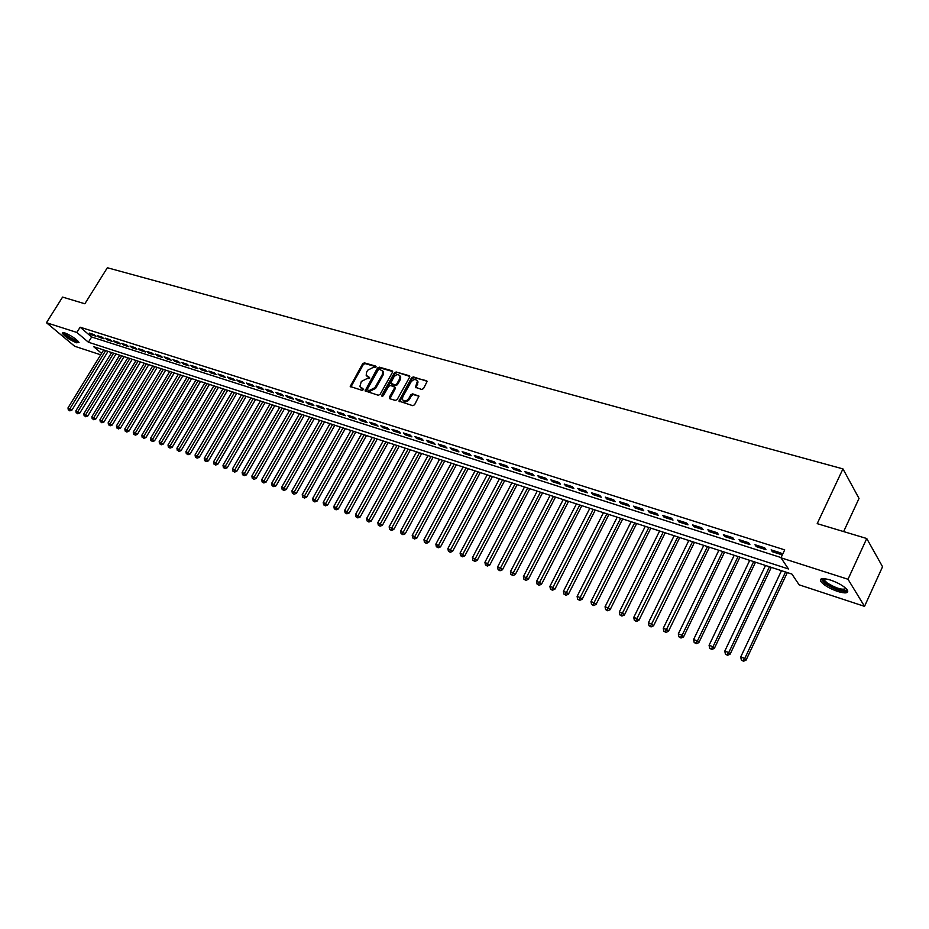 <?xml version="1.0" encoding="UTF-8"?>
<svg xmlns="http://www.w3.org/2000/svg" width="929" height="929" viewBox="0 0 929 929"><rect width="100%" height="100%" fill="white"/><g stroke="black" fill="none" stroke-linecap="round" stroke-linejoin="round"><path stroke-width="1.39" d="M375.966 367.164L375.699 366.107L364.377 362.856L362.635 363.75L350.221 386.464L362.02 390.343L363.251 389.715L362.984 388.636L359.837 386.627L361.323 381.471L366.92 378.614L369.626 378.417L369.347 377.348L366.177 375.316L366.653 372.053L367.675 370.241L373.272 367.373L375.966 367.164M837.633 591.436C829.574 588.556 824.011 585.282 820.922 581.6C819.297 578.279 822.467 577.757 830.421 580.033C838.504 582.889 844.113 586.176 847.26 589.88C848.885 593.259 845.68 593.782 837.633 591.436M76.55 342.789C69.698 339.886 64.925 336.693 62.243 333.186L64.67 332.837C71.533 335.729 76.317 338.934 79.023 342.441L76.55 342.789M421.72 389.472L423.543 388.554L427.189 381.32L413.324 376.907L411.524 377.813L398.971 401.107L412.766 405.671L414.589 404.754L418.967 396.137L412.685 393.85L410.873 394.755L408.783 398.529C406.24 401.525 404.103 401.827 402.396 399.435L402.814 396.741L410.978 382.063C413.568 379.032 415.704 378.753 417.388 381.227L415.437 387.219L421.72 389.472M100.68 354.808L74.668 346.25L46.45 322.723L62.58 297.083L84.864 303.771L107.358 267.738L842.951 468.89L817.206 523.642L866.745 538.518L848.003 579.255L864.527 606.358L799.137 584.829L791.914 574.076L93.713 346.714L101.575 353.357M46.45 322.723L76.863 332.454L88.406 342.22L788.477 568.966L780.964 557.806L848.003 579.255M780.964 557.806L784.715 549.875L80.126 327.194L76.863 332.454M392.456 372.332L392.038 370.799L379.264 367.129L377.511 368.035L365.051 390.912L378.324 395.266L380.1 394.361L392.456 372.332M396.137 371.972L409.155 375.699L409.584 377.255L397.182 399.516L395.382 400.422L389.808 398.738L389.402 397.171L394.43 388.159L394.024 386.603L390.343 385.523L388.566 386.418L383.329 395.766L381.691 396.033L381.796 395.313L394.361 372.877L396.137 371.972L409.77 376.431M94.061 334.603L89.277 333.081L91.193 334.719L95.966 336.24L94.061 334.603M102.085 337.157L97.255 335.624L99.171 337.262L103.99 338.795L102.085 337.157M110.191 339.735L105.325 338.191L107.23 339.828L112.107 341.384L110.191 339.735M118.389 342.337L113.466 340.769L115.37 342.418L120.294 343.985L118.389 342.337M126.658 344.973L121.687 343.393L123.592 345.042L128.562 346.622L126.658 344.973M135.03 347.632L130.002 346.029L131.895 347.69L136.923 349.292L135.03 347.632M143.472 350.314L138.398 348.7L140.291 350.361L145.365 351.975L143.472 350.314M152.008 353.032L146.875 351.394L148.768 353.066L153.9 354.692L152.008 353.032M160.636 355.772L155.445 354.123L157.338 355.795L162.529 357.444L160.636 355.772M169.357 358.548L164.108 356.875L166.001 358.548L171.238 360.22L169.357 358.548M178.159 361.346L172.864 359.662L174.745 361.335L180.04 363.03L178.159 361.346M187.066 364.18L181.712 362.473L183.594 364.156L188.947 365.863L187.066 364.18M196.065 367.036L190.654 365.318L192.535 367.001L197.935 368.732L196.065 367.036M205.17 369.928L199.7 368.186L201.558 369.881L207.028 371.623L205.17 369.928M214.355 372.854L208.828 371.101L210.697 372.796L216.225 374.55L214.355 372.854M223.657 375.815L218.071 374.027L219.929 375.734L225.515 377.511L223.657 375.815M233.051 378.8L227.396 377L229.254 378.707L234.909 380.507L233.051 378.8M242.55 381.819L236.837 380.007L238.695 381.714L244.397 383.526L242.55 381.819M252.165 384.873L246.382 383.038L248.229 384.745L254 386.592L252.165 384.873M261.873 387.962L256.032 386.104L257.867 387.823L263.708 389.681L261.873 387.962M271.698 391.086L265.787 389.205L267.622 390.923L273.521 392.804L271.698 391.086M281.626 394.244L275.658 392.34L277.481 394.07L283.45 395.975L281.626 394.244M291.671 397.438L285.633 395.51L287.456 397.24L293.483 399.168L291.671 397.438M301.832 400.666L295.724 398.727L297.535 400.457L303.644 402.408L301.832 400.666M312.109 403.929L305.931 401.967L307.731 403.709L313.909 405.671L312.109 403.929M322.502 407.239L316.255 405.253L318.055 406.995L324.302 408.981L322.502 407.239M333.023 410.583L326.694 408.574L328.483 410.316L334.8 412.337L333.023 410.583M343.66 413.962L337.262 411.93L339.039 413.684L345.437 415.716L343.66 413.962M354.425 417.388L347.945 415.333L349.722 417.086L356.19 419.142L354.425 417.388M365.318 420.849L358.768 418.77L360.522 420.523L367.071 422.614L365.318 420.849M376.326 424.356L369.707 422.242L371.461 424.007L378.08 426.121L376.326 424.356M387.486 427.897L380.774 425.761L382.527 427.537L389.228 429.674L387.486 427.897M398.773 431.486L391.98 429.326L393.722 431.102L400.504 433.262L398.773 431.486M410.188 435.12L403.325 432.937L405.044 434.714L411.907 436.897L410.188 435.12M421.754 438.79L414.798 436.584L416.517 438.36L423.461 440.578L421.754 438.79M433.448 442.518L426.411 440.276L428.118 442.065L435.155 444.306L433.448 442.518M445.293 446.28L438.174 444.016L439.87 445.804L446.988 448.068L445.293 446.28M457.289 450.089L450.077 447.801L451.761 449.59L458.961 451.889L457.289 450.089M469.435 453.956L462.131 451.633L463.803 453.433L471.096 455.756L469.435 453.956M481.721 457.858L474.336 455.512L475.985 457.312L483.382 459.669L481.721 457.858M494.182 461.818L486.691 459.437L488.329 461.248L495.807 463.629L494.182 461.818M506.781 465.824L499.198 463.42L500.836 465.232L508.407 467.635L506.781 465.824M519.555 469.888L511.867 467.45L513.493 469.261L521.157 471.7L519.555 469.888M532.491 473.999L524.711 471.526L526.313 473.349L534.082 475.822L532.491 473.999M545.59 478.168L537.705 475.66L539.296 477.483L547.169 479.991L545.59 478.168M558.863 482.383L550.874 479.852L552.453 481.675L560.419 484.206L558.863 482.383M572.299 486.657L564.217 484.09L565.773 485.913L573.855 488.491L572.299 486.657M585.932 490.988L577.733 488.387L579.266 490.222L587.453 492.823L585.932 490.988M599.728 495.378L591.425 492.742L592.946 494.576L601.249 497.212L599.728 495.378M613.721 499.825L605.302 497.154L606.811 498.989L615.219 501.672L613.721 499.825M627.899 504.331L619.364 501.625L620.851 503.46L629.374 506.177L627.899 504.331M642.264 508.906L633.624 506.154L635.088 508L643.727 510.753L642.264 508.906M656.838 513.54L648.07 510.753L649.522 512.599L658.266 515.386L656.838 513.54M671.597 518.231L662.714 515.409L664.142 517.256L673.014 520.077L671.597 518.231M686.566 522.992L677.566 520.124L678.971 521.982L687.971 524.85L686.566 522.992M701.755 527.811L692.616 524.908L693.998 526.766L703.125 529.669L701.755 527.811M717.142 532.712L707.875 529.762L709.245 531.62L718.489 534.57L717.142 532.712M732.749 537.67L723.354 534.686L724.701 536.544L734.084 539.54L732.749 537.67M748.588 542.71L739.054 539.679L740.378 541.537L749.889 544.568L748.588 542.71M764.648 547.808L754.975 544.742L756.276 546.612L765.926 549.678L764.648 547.808M383.503 372.03L382.562 370.741M80.126 327.194L91.634 336.995L781.068 557.574M772.405 551.745L782.183 554.868L780.941 552.987L771.128 549.875L772.405 551.745L773.009 550.467M843.637 531.574L859.023 498.443L842.951 468.89M866.745 538.518L882.55 566.736L864.527 606.358M91.634 336.995L88.406 342.22M91.193 334.719L91.727 333.859M99.171 337.262L99.705 336.403M107.23 339.828L107.764 338.957M115.37 342.418L115.904 341.547M123.592 345.042L124.126 344.16M131.895 347.69L132.441 346.807M140.291 350.361L140.825 349.478M148.768 353.066L149.314 352.172M157.338 355.795L157.884 354.901M166.001 358.548L166.546 357.653M174.745 361.335L175.291 360.429M183.594 364.156L184.139 363.251M192.535 367.001L193.081 366.084M201.558 369.881L202.116 368.964M210.697 372.796L211.243 371.867M219.929 375.734L220.475 374.793M229.254 378.707L229.811 377.766M238.695 381.714L239.241 380.762M248.229 384.745L248.786 383.793M257.867 387.823L258.425 386.87M267.622 390.923L268.179 389.971M277.481 394.07L278.038 393.106M287.456 397.24L288.013 396.277M297.535 400.457L298.104 399.482M307.731 403.709L308.3 402.721M318.055 406.995L318.612 405.996M328.483 410.316L329.052 409.317M339.039 413.684L339.608 412.673M349.722 417.086L350.291 416.076M360.522 420.523L361.102 419.513M371.461 424.007L372.03 422.985M382.527 427.537L383.096 426.504M393.722 431.102L394.291 430.057M405.044 434.714L405.625 433.669M416.517 438.36L417.086 437.315M428.118 442.065L428.699 440.996M439.87 445.804L440.451 444.736M451.761 449.59L452.342 448.521M463.803 453.433L464.384 452.342M475.985 457.312L476.577 456.22M488.329 461.248L488.921 460.145M500.836 465.232L501.416 464.117M513.493 469.261L514.074 468.146M526.313 473.349L526.894 472.222M539.296 477.483L539.888 476.356M552.453 481.675L553.034 480.537M565.773 485.913L566.365 484.775M579.266 490.222L579.87 489.06M592.946 494.576L593.55 493.415M606.811 498.989L607.403 497.816M620.851 503.46L621.455 502.287M635.088 508L635.691 506.816M649.522 512.599L650.114 511.403M664.142 517.256L664.746 516.048M678.971 521.982L679.575 520.763M693.998 526.766L694.602 525.547M709.245 531.62L709.849 530.389M724.701 536.544L725.305 535.301M740.378 541.537L740.982 540.283M756.276 546.612L756.88 545.346M367.118 376.559L367.884 376.919M369.754 377.998L368.581 377.65M360.789 387.857L361.509 388.194M363.39 389.274L362.217 388.926M376.106 366.769L365.074 363.599L363.332 364.493L350.883 386.975M392.642 371.507L379.949 367.872L378.196 368.767L365.712 391.457M379.496 369.161L378.266 369.8L367.454 388.984L367.721 390.064L369.277 390.528L374.933 387.66L382.33 374.503L382.818 371.31L379.496 369.161M382.818 371.31L383.503 372.053L383.015 375.235L375.63 388.392L369.986 391.26L368.43 390.795M394.779 387.358L395.115 388.891L389.913 398.762M396.822 372.715L395.046 373.621L382.365 396.428M399.633 378.846L400.051 376.222C398.378 373.864 396.277 374.178 393.757 377.139L390.737 383.247L394.976 384.885L396.764 383.979L399.633 378.846L400.318 379.589L400.736 376.965L399.853 375.757M400.318 379.589L397.461 384.711L395.673 385.616L391.992 384.536M417.179 380.681L418.062 381.97L416.099 387.834M403.302 400.666C405.218 402.501 407.274 402.036 409.468 399.261L408.783 398.529M418.991 396.253L413.37 394.581L411.559 395.499L409.468 399.261M426.574 380.704L414.009 377.65L412.209 378.556L399.633 401.7M103.676 349.954L67.991 407.901L71.905 410.153L108.031 351.371M69.094 410.258L69.872 410.862L69.094 410.258L69.954 408.632L105.662 350.605M68.316 409.968L67.991 407.901M71.905 410.153L69.872 410.862M78.373 341.442L76.271 341.303C69.454 338.307 65.32 335.415 63.88 332.605M64.786 332.872C67.062 335.706 70.871 338.237 76.213 340.478L77.746 340.769M62.835 332.477C65.622 335.973 70.349 339.131 77.026 341.942M846.54 588.998C848.003 593.004 833.487 589.195 826.311 583.749L822.78 579.499L823.454 578.604M824.162 578.639L824.487 580.37L827.286 583.006C836.379 588.498 842.638 590.321 846.04 588.487M821.027 579.022L825.08 583.633C834.823 589.718 842.406 592.203 847.829 591.088M111.643 352.544L75.864 410.815L79.789 413.08L116.02 353.972M76.979 413.184L77.757 413.788L76.979 413.184L77.85 411.559L113.64 353.206M76.19 412.894L75.864 410.815M79.789 413.08L77.757 413.788M119.69 355.168L83.819 413.765L87.756 416.029L124.08 356.597M84.945 416.146L85.723 416.749L84.945 416.146L85.816 414.508L121.711 355.83M84.144 415.844L83.819 413.765M87.756 416.029L85.723 416.749M127.819 357.816L91.855 416.738L95.815 419.014L132.232 359.256M92.993 419.13L93.759 419.745L92.993 419.13L93.875 417.493L129.863 358.478M92.18 418.828L91.855 416.738M95.815 419.014L93.759 419.745M136.029 360.487L99.96 419.745L103.943 422.033L140.465 361.938M101.11 422.149L101.888 422.765L101.11 422.149L102.004 420.5L138.096 361.16M100.297 421.847L99.96 419.745M103.943 422.033L101.888 422.765M144.32 363.193L108.159 422.776L112.165 425.076L148.768 364.644M109.32 425.203L110.098 425.819L109.32 425.203L110.226 423.543L146.41 363.866M108.496 424.89L108.159 422.776M112.165 425.076L110.098 425.819M152.693 365.921L116.45 425.842L120.456 428.164L157.175 367.373M117.623 428.281L118.389 428.896L117.623 428.281L118.529 426.62L154.806 366.607M116.787 427.967L116.45 425.842M120.456 428.164L118.389 428.896M161.158 368.674L124.823 428.943L128.852 431.265L165.652 370.137M126.007 431.393L126.774 432.008L126.007 431.393L126.925 429.721L163.295 369.37M125.16 431.079L124.823 428.943M128.852 431.265L126.774 432.008M169.717 371.461L133.277 432.078L137.329 434.412L174.234 372.935M134.473 434.54L135.239 435.155L134.473 434.54L135.402 432.868L171.865 372.157M133.625 434.226L133.277 432.078M137.329 434.412L135.239 435.155M178.356 374.271L141.823 435.236L145.888 437.594L182.897 375.757M143.031 437.722L143.798 438.337L143.031 437.722L143.972 436.038L180.54 374.979M142.172 437.408L141.823 435.236M145.888 437.594L143.798 438.337M187.089 377.116L150.463 438.442L154.551 440.799L191.641 378.602M151.682 440.938L152.449 441.554L151.682 440.938L152.635 439.243L189.284 377.836M150.812 440.613L150.463 438.442M154.551 440.799L152.449 441.554M195.914 379.996L159.184 441.67L163.295 444.039L200.49 381.482M160.427 444.178L161.193 444.805L160.427 444.178L161.379 442.483L198.132 380.716M159.544 443.853L159.184 441.67M163.295 444.039L161.193 444.805M204.833 382.899L168.01 444.945L172.144 447.325L209.431 384.397M169.252 447.464L170.019 448.092L169.252 447.464L170.228 445.757L207.074 383.631M168.37 447.139L168.01 444.945M172.144 447.325L170.019 448.092M213.844 385.837L176.928 448.242L181.074 450.635L218.454 387.335M178.182 450.786L178.949 451.413L178.182 450.786L216.12 386.569M177.288 450.449L176.928 448.242M181.074 450.635L178.949 451.413M222.96 388.798L185.939 451.575L190.108 453.979L227.593 390.308M187.217 454.142L187.972 454.757L187.217 454.142L225.248 389.541M186.311 453.805L185.939 451.575M190.108 453.979L187.972 454.757M232.157 391.794L195.055 454.955L199.236 457.37L236.814 393.315M196.344 457.532L197.099 458.16L196.344 457.532L234.48 392.549M195.427 457.184L195.055 454.955M199.236 457.37L197.099 458.16M241.47 394.825L204.264 458.369L208.468 460.796L246.15 396.346M205.564 460.958L204.635 460.61L206.319 461.585L205.564 460.958L243.816 395.591M204.635 460.61L204.264 458.369M208.468 460.796L206.319 461.585M250.876 397.891L213.577 461.806L217.804 464.256L255.568 399.424M214.889 464.419L213.949 464.07L215.644 465.046L214.889 464.419L253.245 398.657M213.949 464.07L213.577 461.806M217.804 464.256L215.644 465.046M260.387 400.991L222.995 465.301L227.245 467.751L265.102 402.524M224.319 467.926L223.378 467.566L225.073 468.553L224.319 467.926L262.779 401.769M223.378 467.566L222.995 465.301M227.245 467.751L225.073 468.553M270.002 404.115L232.505 468.82L236.779 471.293L274.74 405.659M233.853 471.467L232.9 471.108L234.607 472.095L233.853 471.467L272.418 404.905M232.9 471.108L232.505 468.82M236.779 471.293L234.607 472.095M279.722 407.285L242.132 472.385L246.429 474.87L284.483 408.83M243.491 475.044L242.527 474.684L244.246 475.683L243.491 475.044L282.172 408.086M242.527 474.684L242.132 472.385M246.429 474.87L244.246 475.683M289.546 410.49L251.875 475.996L256.183 478.481L294.33 412.046M253.245 478.667L252.258 478.307L253.989 479.306L253.245 478.667L292.02 411.292M252.258 478.307L251.875 475.996M256.183 478.481L253.989 479.306M299.486 413.719L261.711 479.631L266.054 482.139L304.294 415.286M263.104 482.337L262.117 481.965L263.848 482.964L263.104 482.337L301.995 414.531M262.117 481.965L261.711 479.631M266.054 482.139L263.848 482.964M309.543 416.993L271.674 483.324L276.029 485.844L314.362 418.561M273.08 486.041L272.069 485.67L273.811 486.668L273.08 486.041L312.063 417.818M272.069 485.67L271.674 483.324M276.029 485.844L273.811 486.668M319.704 420.303L281.742 487.051L286.12 489.583L324.558 421.882M283.159 489.78L282.149 489.409L283.902 490.419L283.159 489.78L322.258 421.139M282.149 489.409L281.742 487.051M286.12 489.583L283.902 490.419M329.981 423.647L291.927 490.826L296.328 493.369L334.858 425.238M293.367 493.578L292.333 493.194L294.098 494.216L293.367 493.578L332.57 424.495M292.333 493.194L291.927 490.826M296.328 493.369L294.098 494.216M340.374 427.038L302.227 494.634L306.651 497.201L345.274 428.629M303.678 497.41L302.645 497.027L304.41 498.049L303.678 497.41L342.998 427.886M302.645 497.027L302.227 494.634M306.651 497.201L304.41 498.049M350.895 430.464L312.655 498.501L317.103 501.068L355.807 432.066M314.118 501.288L313.073 500.894L314.85 501.927L314.118 501.288L353.543 431.323M313.073 500.894L312.655 498.501M317.103 501.068L314.85 501.927M361.532 433.924L323.199 502.403L327.67 504.993L366.467 435.538M324.685 505.213L323.617 504.819L325.405 505.852L324.685 505.213L364.203 434.795M323.617 504.819L323.199 502.403M327.67 504.993L325.405 505.852M372.285 437.431L333.859 506.351L338.353 508.953L377.255 439.045M335.369 509.185L334.289 508.778L336.089 509.824L335.369 509.185L375.002 438.314M334.289 508.778L333.859 506.351M338.353 508.953L336.089 509.824M383.178 440.973L344.659 510.346L349.176 512.959L388.171 442.599M346.18 513.191L345.089 512.796L346.9 513.842L346.18 513.191L385.918 441.867M345.089 512.796L344.659 510.346M349.176 512.959L346.9 513.842M394.186 444.561L355.586 514.399L360.127 517.023L399.203 446.199M357.119 517.267L356.028 516.849L357.839 517.906L357.119 517.267L396.962 445.467M356.028 516.849L355.586 514.399M360.127 517.023L357.839 517.906M405.334 448.184L366.641 518.487L371.205 521.134L410.374 449.833M368.198 521.378L367.083 520.96L368.906 522.017L368.198 521.378L408.145 449.102M367.083 520.96L366.641 518.487M371.205 521.134L368.906 522.017M416.61 451.866L377.824 522.632L382.411 525.291L421.673 453.515M379.404 525.535L378.277 525.117L380.112 526.186L379.404 525.535L419.455 452.783M378.277 525.117L377.824 522.632M382.411 525.291L380.112 526.186M428.025 455.582L389.146 526.824L393.757 529.495L433.111 457.231M390.737 529.751L389.599 529.333L391.446 530.401L390.737 529.751L430.893 456.511M389.599 529.333L389.146 526.824M393.757 529.495L391.446 530.401M439.568 459.344L400.608 531.063L405.241 533.757L444.689 461.005M402.222 534.012L401.073 533.594L402.919 534.663L402.222 534.012L442.483 460.285M401.073 533.594L400.608 531.063M405.241 533.757L402.919 534.663M451.262 463.141L412.209 535.359L416.877 538.065L456.406 464.825M413.846 538.332L412.673 537.903L414.543 538.983L413.846 538.332L454.211 464.105M412.673 537.903L412.209 535.359M416.877 538.065L414.543 538.983M463.095 466.997L423.961 539.714L428.641 542.431L468.262 468.68M425.61 542.71L424.425 542.269L426.306 543.349L425.61 542.71L466.079 467.972M424.425 542.269L423.961 539.714M428.641 542.431L426.306 543.349M475.067 470.898L435.852 544.115L440.555 546.844L480.258 472.594M437.524 547.135L436.328 546.682L438.209 547.785L437.524 547.135L478.087 471.886M436.328 546.682L435.852 544.115M440.555 546.844L438.209 547.785M487.191 474.847L447.883 548.574L452.62 551.327L492.416 476.542M449.578 551.617L448.37 551.164L450.263 552.267L449.578 551.617L490.245 475.845M448.37 551.164L447.883 548.574M452.62 551.327L450.263 552.267M499.465 478.841L460.076 553.08L464.837 555.856L504.714 480.548M461.794 556.146L460.563 555.693L462.468 556.796L461.794 556.146L502.566 479.852M460.563 555.693L460.076 553.08M464.837 555.856L462.468 556.796M511.902 482.894L472.42 557.655L477.216 560.442L517.163 484.613M474.162 560.744L472.919 560.28L474.835 561.395L474.162 560.744L515.026 483.916M472.919 560.28L472.42 557.655M477.216 560.442L474.835 561.395M524.479 486.993L484.926 562.289L489.746 565.087L529.774 488.712M486.68 565.401L485.426 564.925L487.353 566.051L486.68 565.401L527.649 488.027M485.426 564.925L484.926 562.289M489.746 565.087L487.353 566.051M537.229 491.139L497.584 566.969L500.777 568.153L502.426 569.791L542.548 492.869M499.372 570.104L498.095 569.64L500.034 570.766L499.372 570.104L540.434 492.184M498.095 569.64L497.584 566.969M502.426 569.791L500.034 570.766M550.131 495.343L510.416 571.718L513.644 572.926L515.281 574.552L555.484 497.085M512.216 574.877L510.927 574.401L512.878 575.539L512.216 574.877L553.382 496.4M510.927 574.401L510.416 571.718M515.281 574.552L512.878 575.539M563.206 499.605L523.41 576.537L526.685 577.745L528.299 579.382L568.583 501.346M525.233 579.719L523.921 579.231L525.884 580.37L525.233 579.719L566.493 500.673M523.921 579.231L523.41 576.537M528.299 579.382L525.884 580.37M576.444 503.913L536.567 581.403L539.888 582.634L541.491 584.271L581.844 505.666M538.414 584.62L537.09 584.12L539.064 585.27L538.414 584.62L579.777 504.993M537.09 584.12L536.567 581.403M541.491 584.271L539.064 585.27M589.857 508.279L549.898 586.35L553.266 587.592L554.857 589.23L595.292 510.044M551.78 589.578L550.433 589.079L552.418 590.229L551.78 589.578L593.236 509.382M550.433 589.079L549.898 586.35M554.857 589.23L552.418 590.229M603.444 512.703L563.415 591.343L566.818 592.609L568.397 594.246L608.901 514.48M565.308 594.606L563.949 594.107L565.947 595.268L565.308 594.606L606.869 513.818M563.949 594.107L563.415 591.343M568.397 594.246L565.947 595.268M617.204 517.186L577.106 596.418L580.555 597.695L582.111 599.333L622.697 518.974M579.034 599.704L577.652 599.193L579.65 600.355L579.034 599.704L620.677 518.312M577.652 599.193L577.106 596.418M582.111 599.333L579.65 600.355M631.151 521.726L590.983 601.562L594.479 602.851L596.023 604.489L636.667 523.526M592.934 604.872L591.529 604.349L593.55 605.522L592.934 604.872L634.67 522.876M591.529 604.349L590.983 601.562M596.023 604.489L593.55 605.522M645.283 526.325L605.046 606.765L608.588 608.077L610.109 609.714L650.834 528.136M607.02 610.109L605.603 609.575L607.636 610.759L607.02 610.109L648.848 527.486M605.603 609.575L605.046 606.765M610.109 609.714L607.636 610.759M659.602 530.993L619.306 612.037L622.894 613.372L624.393 615.01L665.187 532.805M621.304 615.404L619.864 614.882L621.907 616.066L621.304 615.404L663.213 532.166M619.864 614.882L619.306 612.037M624.393 615.01L621.907 616.066M674.117 535.719L633.752 617.39L637.399 618.737L638.873 620.386L679.726 537.543M635.784 620.793L634.321 620.247L636.377 621.443L635.784 620.793L677.787 536.916M634.321 620.247L633.752 617.39M638.873 620.386L636.377 621.443M688.83 540.515L648.396 622.813L652.088 624.183L653.551 625.821L694.474 542.35M650.451 626.239L648.976 625.693L651.043 626.901L650.451 626.239L692.546 541.723M648.976 625.693L648.396 622.813M653.551 625.821L651.043 626.901M703.752 545.369L663.248 628.318L666.999 629.699L668.439 631.348L709.419 547.216M665.338 631.766L663.84 631.209L665.919 632.428L665.338 631.766L707.515 546.589M663.84 631.209L663.248 628.318M668.439 631.348L665.919 632.428M718.872 550.293L678.309 633.892L682.107 635.297L683.535 636.946L724.574 552.151M680.423 637.375L678.902 636.806L680.992 638.026L680.423 637.375L682.107 635.297L722.681 551.536M678.902 636.806L678.309 633.892M683.535 636.946L680.992 638.026M734.2 555.287L693.58 639.547L697.435 640.975L698.84 642.613L739.925 557.156M695.728 643.065L694.184 642.485L696.285 643.716L695.728 643.065L697.435 640.975L738.067 556.541M694.184 642.485L693.58 639.547M698.84 642.613L696.285 643.716M749.738 560.35L709.071 645.283L712.984 646.735L714.355 648.372L755.509 562.219M711.242 648.825L709.686 648.245L711.8 649.476L711.242 648.825L712.984 646.735L753.663 561.627M709.686 648.245L709.071 645.283M714.355 648.372L711.8 649.476M765.508 565.482L724.783 651.101L728.742 652.564L730.101 654.202L771.302 567.364M726.989 654.678L725.398 654.086L727.523 655.328L726.989 654.678L728.742 652.564L769.479 566.771M725.398 654.086L724.783 651.101M730.101 654.202L727.523 655.328M781.486 570.685L740.715 657L744.744 658.487L746.068 660.124L787.316 572.578M742.956 660.612L741.342 660.008L743.49 661.262L742.956 660.612L744.744 658.487L785.528 571.997M741.342 660.008L740.715 657M746.068 660.124L743.49 661.262M351.069 386.127L350.372 385.407M363.332 364.493L362.635 363.75M365.074 363.599L364.377 362.856M365.898 390.598L365.202 389.878M378.196 368.767L377.511 368.035M379.949 367.872L379.264 367.129M392.63 371.426L392.038 370.799M369.986 391.26L369.277 390.528M375.63 388.392L374.933 387.66M383.015 375.235L382.33 374.503M409.759 376.361L409.155 375.699M390.099 397.891L389.402 397.171M395.115 388.891L394.43 388.159M382.493 396.033L381.796 395.313M395.046 373.621L394.361 372.877M395.673 385.616L394.976 384.885M397.461 384.711L396.764 383.979M416.285 386.987L415.6 386.243M417.644 384.536L416.958 383.793M411.559 395.499L410.873 394.755M413.37 394.581L412.685 393.85M418.979 396.195L418.375 395.533M399.818 400.829L399.133 400.097M412.209 378.556L411.524 377.813M414.009 377.65L413.324 376.907M395.278 387.892L394.581 387.161M400.736 376.965L400.051 376.222M415.971 387.799L415.437 387.219M418.062 381.97L417.388 381.227M824.023 579.069L822.78 579.499M825.231 578.767L824.487 580.37"/></g></svg>
